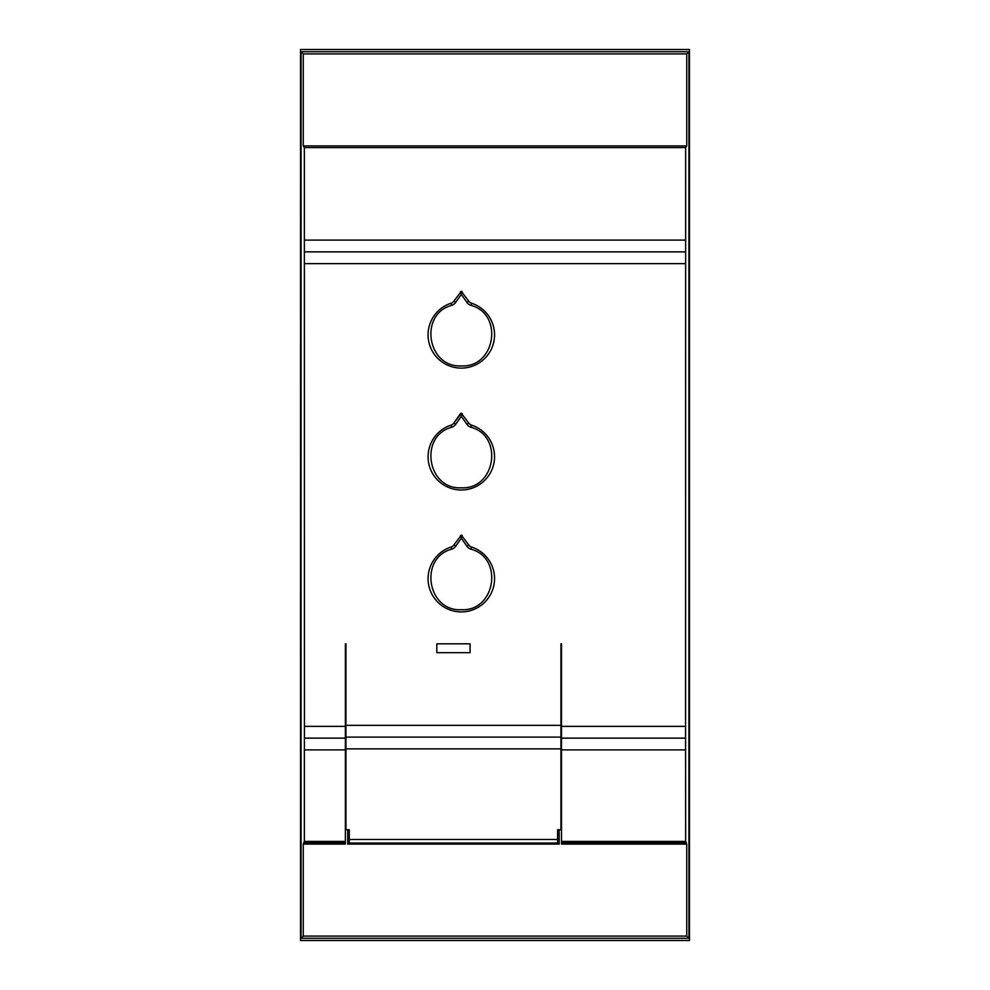 <?xml version="1.0" encoding="UTF-8"?>
<svg xmlns="http://www.w3.org/2000/svg" width="990" height="990" viewBox="0 0 990 990"><rect width="100%" height="100%" fill="white"/><g stroke="black" fill="none" stroke-linecap="round" stroke-linejoin="round"><path stroke-width="1.49" d="M461.315 291.357L468.74 301.146A5.544 5.544 0 0 0 471.574 303.237A33.252 33.252 0 0 1 488.206 354.408A33.252 33.252 0 0 1 434.412 354.408A33.252 33.252 0 0 1 451.056 303.237A5.544 5.544 0 0 0 453.878 301.146L461.315 291.357L461.315 294.401L466.921 302.42A7.759 7.759 0 0 0 470.881 305.353C503.885 314.04 495.458 367.81 461.315 365.892C427.16 367.81 418.745 314.04 451.737 305.353A7.759 7.759 0 0 0 455.697 302.42L461.315 294.401M466.921 302.42L468.74 301.146A5.544 5.544 0 0 0 471.574 303.237A33.252 33.252 0 0 1 488.206 354.408A33.252 33.252 0 0 1 434.412 354.408A33.252 33.252 0 0 1 451.056 303.237A5.544 5.544 0 0 0 453.878 301.146L455.697 302.42M460.4 291.827A1.114 1.114 0 0 1 462.219 291.827M461.315 535.169L468.74 544.958A5.544 5.544 0 0 0 471.574 547.049A33.252 33.252 0 0 1 488.206 598.207A33.252 33.252 0 0 1 434.412 598.207A33.252 33.252 0 0 1 451.056 547.049A5.544 5.544 0 0 0 453.878 544.958L461.315 535.169L461.315 538.201L466.921 546.22A7.759 7.759 0 0 0 470.881 549.153C503.885 557.853 495.458 611.622 461.315 609.704C427.16 611.622 418.745 557.853 451.737 549.153A7.759 7.759 0 0 0 455.697 546.22L461.315 538.201M466.921 546.22L468.74 544.958A5.544 5.544 0 0 0 471.574 547.049A33.252 33.252 0 0 1 488.206 598.207A33.252 33.252 0 0 1 434.412 598.207A33.252 33.252 0 0 1 451.056 547.049A5.544 5.544 0 0 0 453.878 544.958L455.697 546.22M460.4 535.639A1.114 1.114 0 0 1 462.219 535.639M461.315 413.263L468.74 423.052A5.544 5.544 0 0 0 471.574 425.143A33.252 33.252 0 0 1 488.206 476.301A33.252 33.252 0 0 1 434.412 476.301A33.252 33.252 0 0 1 451.056 425.143A5.544 5.544 0 0 0 453.878 423.052L461.315 413.263L461.315 416.307L466.921 424.326A7.759 7.759 0 0 0 470.881 427.247C503.885 435.946 495.458 489.716 461.315 487.798C427.16 489.716 418.745 435.946 451.737 427.247A7.759 7.759 0 0 0 455.697 424.326L461.315 416.307M466.921 424.326L468.74 423.052A5.544 5.544 0 0 0 471.574 425.143A33.252 33.252 0 0 1 488.206 476.301A33.252 33.252 0 0 1 434.412 476.301A33.252 33.252 0 0 1 451.056 425.143A5.544 5.544 0 0 0 453.878 423.052L460.4 413.733A1.114 1.114 0 0 1 462.219 413.733M557.618 839.458L349.272 839.458L349.272 843.059L557.618 843.059L557.618 829.756L560.934 829.756L560.934 643.822M349.272 839.458L349.272 829.756L345.943 829.756L345.943 643.822M470.064 643.822L470.064 652.682L436.825 652.682L436.825 643.822L470.064 643.822M560.934 748.861L345.943 748.861M561.491 643.822L561.491 844.086L686.751 844.086L686.751 936.095L303.249 936.095L301.059 938.285L301.059 51.715L303.249 53.906L686.751 53.906L688.941 51.715L688.941 938.285L686.751 936.095M686.751 53.906L686.751 145.914L685.649 147.572L685.575 726.375L561.491 726.375M303.249 936.095L303.249 844.086L345.386 844.086L345.386 726.375L304.425 726.375L304.351 147.572L303.249 145.914L303.249 53.906M345.386 726.375L345.386 643.822M303.249 844.086L304.351 841.389L304.351 749.888L345.386 749.888M304.425 726.375L304.376 749.888M561.491 841.389L685.649 841.389L685.575 726.375M685.649 841.389L686.751 844.086M303.249 145.914L686.751 145.914M559.177 829.756L559.177 844.086L347.713 844.086L347.713 829.756M345.386 842.688L304.178 842.688M345.386 841.389L304.351 841.389M685.625 240.112L304.376 240.112M685.649 147.572L304.351 147.572M685.823 842.688L561.491 842.688M561.491 749.888L685.625 749.888M453.445 843.059L453.445 844.086M688.941 938.285L301.059 938.285M301.059 51.715L688.941 51.715M689.486 49.5L300.514 49.5L300.514 940.5L689.486 940.5L689.486 49.5M470.881 305.353L471.574 303.237M451.056 303.237L451.737 305.353M451.737 549.153L451.056 547.049A5.544 5.544 0 0 0 453.878 544.958M470.881 549.153L471.574 547.049M451.737 427.247L451.056 425.143A5.544 5.544 0 0 0 453.878 423.052L455.697 424.326M470.881 427.247L471.574 425.143M560.934 737.105L345.943 737.105M560.934 725.348L345.943 725.348M685.575 263.625L304.425 263.625M685.587 251.868L304.413 251.868M345.386 738.132L304.413 738.132M685.587 738.132L561.491 738.132"/></g></svg>
